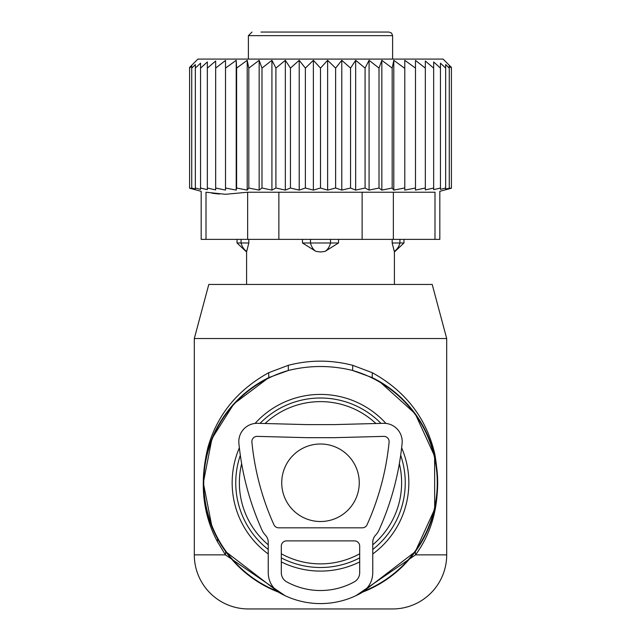 <?xml version="1.0" encoding="UTF-8"?>
<svg xmlns="http://www.w3.org/2000/svg" width="641" height="641" viewBox="0 0 641 641"><rect width="100%" height="100%" fill="white"/><g stroke="black" fill="none" stroke-linecap="round" stroke-linejoin="round"><path stroke-width="0.96" d="M375.93 423.517A81.127 81.127 0 0 0 265.07 423.517M241.649 463.667A81.127 81.127 0 0 0 268.242 544.81M281.311 553.784A81.127 81.127 0 0 0 359.689 553.784M372.758 544.81A81.127 81.127 0 0 0 399.351 463.667M355.979 595.657L415.56 554.866L415.264 551.685L362.453 592.172A117.183 117.183 0 0 0 372.173 377.581L352.638 370.482C331.213 365.194 309.787 365.194 288.362 370.482L268.827 377.581A117.183 117.183 0 0 0 278.547 592.172L225.736 551.685L216.281 536.325M392.613 608.95L248.388 608.95A54.084 54.084 0 0 1 194.303 554.866L194.303 338.528L208.798 284.444L432.202 284.444L446.697 338.528L446.697 554.866A54.084 54.084 0 0 1 392.613 608.95M446.697 338.528L194.303 338.528M212.003 527.022L203.317 482.785L211.979 438.532L233.869 403.846L268.827 377.581L268.659 372.725C237.306 390.137 217.059 415.072 207.9 447.53C199.431 482.441 202.58 513.778 217.339 541.525L225.44 554.866L285.021 595.657M415.264 551.685L434.678 509.114L434.63 456.184L415.152 413.661L379.392 381.443L372.173 377.581L372.341 372.725L352.734 365.322C331.245 359.761 309.755 359.761 288.266 365.322L268.659 372.725M446.697 554.866L415.56 554.866C435.207 528 441.649 494.556 434.894 454.541C426.714 418.613 405.865 391.339 372.341 372.725M194.303 554.866L225.44 554.866L225.736 551.685M288.266 365.322L288.362 370.482A116.782 116.782 0 0 0 277.273 591.234M352.734 365.322L352.638 370.482A116.782 116.782 0 0 1 363.727 591.234M281.736 482.753A38.756 38.756 0 0 0 320.5 521.518A38.756 38.756 0 0 0 359.256 482.753A38.756 38.756 0 0 0 320.5 443.997A38.756 38.756 0 0 0 281.736 482.753M434.991 239.373L439.822 239.373L439.822 191.314L451.408 188.214L451.408 67.409L443.091 59.092L197.909 59.092L189.592 67.409L189.592 188.214L201.178 191.314L201.178 239.373L206.009 239.373L206.009 192.228C199.599 191.01 199.599 191.01 206.009 192.228C199.599 191.01 199.599 191.01 206.009 192.228L225.544 194.295L247.642 192.228L434.991 192.228C441.401 191.01 441.401 191.01 434.991 192.228C441.401 191.01 441.401 191.01 434.991 192.228L434.991 239.373L393.358 239.373L393.358 192.228M225.512 68.106L236.217 60.31L236.217 190.113L225.512 188.021L225.512 60.414L215.672 68.106L215.672 61.015L207.339 68.106L207.339 61.953L200.553 68.106L200.553 63.155L195.337 68.106L195.337 64.573L191.723 68.106L191.723 65.983L189.592 68.106M189.592 188.021L191.723 188.59L191.723 68.106M191.723 188.021L195.337 188.967L195.337 68.106M195.337 188.021L200.553 189.351L200.553 68.106M200.553 188.021L207.339 189.672L207.339 68.106M404.783 190.113L404.783 60.31L404.783 190.113L415.488 188.021L415.488 190.089L425.328 188.021L425.328 189.92L433.661 188.021L433.661 189.672L440.447 188.021L440.447 189.351L445.663 188.021L445.663 188.967L451.408 188.021M393.798 190.113L392.18 188.021L392.18 68.106L393.798 60.31L393.798 190.113L404.391 188.021M381.844 190.113L379.015 188.021L379.015 68.106L381.844 60.31L381.844 190.113L392.18 188.021M369.08 190.113L365.082 188.021L365.082 68.106L369.08 60.31L369.08 190.113L379.015 188.021M355.667 190.113L350.555 188.021L350.555 68.106L355.667 60.31L355.667 190.113L365.082 188.021M341.789 190.113L335.628 188.021L335.628 68.106L341.789 60.31L341.789 190.113L350.555 188.021M327.623 190.113L320.5 188.021L320.5 68.106L327.623 60.31L327.623 190.113L335.628 188.021M313.377 190.113L305.372 188.021L305.372 68.106L313.377 60.31L313.377 190.113L320.5 188.021M299.211 190.113L290.445 188.021L290.445 68.106L299.211 60.31L299.211 190.113L305.372 188.021M285.333 190.113L275.918 188.021L275.918 68.106L285.333 60.31L285.333 190.113L290.445 188.021M271.92 190.113L261.985 188.021L261.985 68.106L271.92 60.31L271.92 190.113L275.918 188.021M259.156 190.113L248.82 188.021L248.82 68.106L259.156 60.31L259.156 190.113L261.985 188.021M247.202 190.113L236.609 188.021L236.609 68.106L247.202 60.31L247.202 190.113L248.82 188.021M236.217 190.113L236.609 188.021M207.339 188.021L215.672 189.92L215.672 188.021L225.512 190.089L225.512 188.021M445.663 188.021L445.663 64.573L449.277 68.106L449.277 65.983L449.277 188.021M445.663 64.573L445.663 68.106L440.447 63.155L440.447 188.021M440.447 63.155L440.447 68.106L433.661 61.953L433.661 188.021M433.661 68.106L425.328 61.015L425.328 188.021M425.328 68.106L415.488 60.414L415.488 188.021M215.672 188.021L215.672 68.106M393.358 239.373L206.009 239.373M219.494 194.039L211.931 193.221M236.217 60.31L236.609 68.106M247.202 60.31L248.82 68.106M259.156 60.31L261.985 68.106M271.92 60.31L275.918 68.106M285.333 60.31L290.445 68.106M299.211 60.31L305.372 68.106M313.377 60.31L320.5 68.106M327.623 60.31L335.628 68.106M341.789 60.31L350.555 68.106M355.667 60.31L365.082 68.106M369.08 60.31L379.015 68.106M381.844 60.31L392.18 68.106M393.798 60.31L404.391 68.106M404.783 60.31L415.488 68.106M449.277 65.983L451.408 68.106M372.758 542.326L372.758 572.717A23.517 23.517 0 0 1 360.546 593.334A83.29 83.29 0 0 1 280.454 593.334A23.517 23.517 0 0 1 268.242 572.717L268.242 542.326A10.448 10.448 0 0 0 265.398 535.147A18.293 18.293 0 0 1 262.017 530.107A277.024 277.024 0 0 1 238.901 443.388A18.293 18.293 0 0 1 257.578 423.316L307.255 424.614L333.745 424.614L383.422 423.316A18.293 18.293 0 0 1 402.099 443.388A277.024 277.024 0 0 1 378.983 530.107A18.293 18.293 0 0 1 375.602 535.147A10.448 10.448 0 0 0 372.758 542.326M359.689 572.717L359.689 546.116A5.224 5.224 0 0 0 354.465 540.884L286.535 540.884A5.224 5.224 0 0 0 281.311 546.116L281.311 572.717A10.448 10.448 0 0 0 286.735 581.876A70.23 70.23 0 0 0 354.265 581.876A10.448 10.448 0 0 0 359.689 572.717M389.095 442.114A263.964 263.964 0 0 1 367.069 524.747A5.224 5.224 0 0 1 362.301 527.823L278.699 527.823A5.224 5.224 0 0 1 273.931 524.747A263.964 263.964 0 0 1 251.897 442.114A5.224 5.224 0 0 1 257.241 436.377L307.087 437.683L333.913 437.683L383.759 436.377A5.224 5.224 0 0 1 389.095 442.114M315.933 251.376A14.422 10.016 -90 0 1 310.484 242.979L302.464 242.979L315.933 251.376L320.5 251.993L325.067 251.376L338.536 242.979L310.484 242.979L310.484 239.373M302.464 239.373L302.464 242.979M338.536 239.373L338.536 242.979M289.452 32.05L283.739 32.05M282.649 32.05L282.12 32.05M334.963 32.05L341.332 32.05M248.388 59.092L248.388 35.656L392.613 35.656L391.579 33.124L389.007 32.05L260.967 32.05M378.262 32.05L358.88 32.05M351.548 32.05L351.108 32.05M394.271 251.376L394.271 251.376A14.422 10.376 -90 0 0 399.92 242.979L392.18 242.979L394.271 251.376L392.18 242.979L392.18 239.373M248.82 239.373L248.82 242.979L246.729 251.376L248.82 242.979L237.034 242.979L246.585 251.993L246.585 284.444M394.415 284.444L394.415 251.993L403.974 242.979L399.92 242.979L399.92 239.373M401.635 447.803A88.338 88.338 0 0 1 372.758 553.976M359.689 561.925A88.338 88.338 0 0 1 281.311 561.925M268.242 553.976A88.338 88.338 0 0 1 239.365 447.803M380.978 423.38A84.756 84.756 0 0 0 260.022 423.38M240.327 455.27A84.756 84.756 0 0 0 268.242 549.481M385.954 423.429A88.338 88.338 0 0 0 255.046 423.429M281.311 557.902A84.756 84.756 0 0 0 359.689 557.902M372.758 549.481A84.756 84.756 0 0 0 400.673 455.27M217.339 541.525L217.66 538.937M247.642 239.373L247.642 192.228M362.133 239.373L362.133 192.228M278.867 239.373L278.867 192.228M330.516 239.373L330.516 242.979A14.422 10.016 90 0 1 325.067 251.376M241.08 239.373L241.08 242.979A14.422 10.376 90 0 0 246.729 251.376M248.388 35.656L251.993 32.05M392.613 35.656L392.613 59.092M237.034 239.373L237.034 242.979M403.974 239.373L403.974 242.979"/></g></svg>
